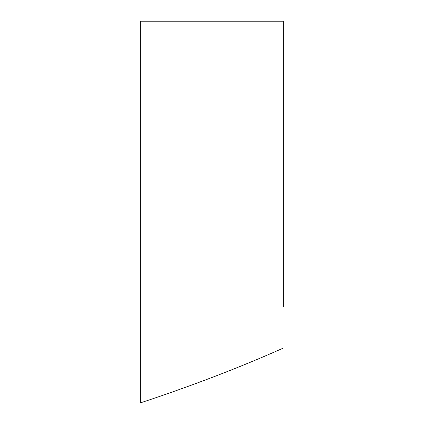 <?xml version="1.0" encoding="UTF-8"?>
<svg xmlns="http://www.w3.org/2000/svg" width="424" height="424" viewBox="0 0 424 424"><rect width="100%" height="100%" fill="white"/><g stroke="black" fill="none" stroke-linecap="round" stroke-linejoin="round"><path stroke-width="0.64" d="M283.317 348.078C240.011 367.401 192.47 385.639 140.683 402.8L140.683 21.2L283.317 21.2L283.317 306.462M140.683 389.518L140.683 306.462M283.317 263.675L283.317 21.2"/></g></svg>
